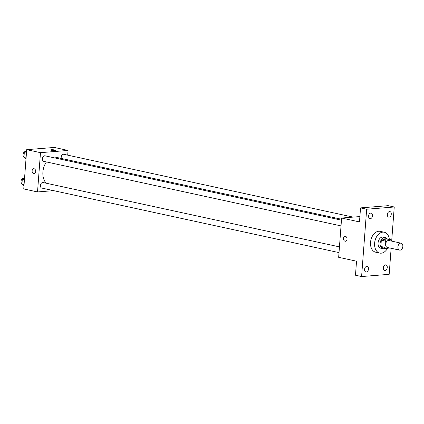 <?xml version="1.0" encoding="UTF-8"?>
<svg xmlns="http://www.w3.org/2000/svg" width="424" height="424" viewBox="0 0 424 424"><rect width="100%" height="100%" fill="white"/><g stroke="black" fill="none" stroke-linecap="round" stroke-linejoin="round"><path stroke-width="0.64" d="M400.113 250.155A3.556 2.412 -77.8 0 1 399.625 250.123A3.556 2.412 -77.8 0 1 398.019 246.137A3.556 2.412 -77.8 0 1 401.131 243.175A3.556 2.412 -77.8 0 1 402.8 246.805A3.556 2.412 -77.8 0 1 400.113 250.155M399.625 250.123L387.372 247.468A3.556 2.412 -77.8 0 1 385.771 243.477A3.556 2.412 -77.8 0 1 388.882 240.514L401.131 243.175M391.288 241.039L391.32 240.609A5.327 3.615 -77.8 0 0 390.652 239.602L386.238 239.958A5.327 3.615 -77.8 0 0 385.411 241.086L384.939 247.372A5.327 3.615 -77.8 0 0 385.607 248.374L389.953 248.024M385.411 241.086L381.324 240.201L380.853 246.482L384.939 247.372M380.853 246.482A5.327 3.615 -77.8 0 0 381.521 247.489L385.607 248.374M381.324 240.201A5.327 3.615 -77.8 0 1 382.156 239.072L386.238 239.958M390.652 239.602L386.566 238.717L382.156 239.072M387.07 238.829A5.687 3.864 102.2 0 0 385.252 237.546A5.687 3.864 102.2 0 0 380.105 243.424A5.687 3.864 102.2 0 0 382.835 248.665A5.687 3.864 102.2 0 0 385.024 248.252M382.835 248.665L380.794 248.22A5.687 3.864 -77.8 0 1 378.065 242.978A5.687 3.864 -77.8 0 1 383.211 237.101L385.252 237.546M387.594 248.215A10.669 7.24 -77.8 0 1 381.213 253.181A10.669 7.24 -77.8 0 1 379.74 253.086A10.669 7.24 -77.8 0 1 374.927 241.124A10.669 7.24 -77.8 0 1 384.266 232.235A10.669 7.24 -77.8 0 1 389.338 239.316M379.74 253.086L375.659 252.201A10.669 7.24 -77.8 0 1 370.846 240.238A10.669 7.24 -77.8 0 1 380.185 231.35L384.266 232.235M391.267 214.205A2.846 1.929 -77.8 0 1 388.697 217.146A2.846 1.929 -77.8 0 1 387.414 213.956A2.846 1.929 -77.8 0 1 389.905 211.587A2.846 1.929 -77.8 0 1 391.267 214.205M387.26 267.512A2.846 1.929 -77.8 0 1 384.69 270.448A2.846 1.929 -77.8 0 1 383.402 267.258A2.846 1.929 -77.8 0 1 385.893 264.889A2.846 1.929 -77.8 0 1 387.26 267.512M368.509 269.023A2.846 1.929 -77.8 0 1 365.939 271.964A2.846 1.929 -77.8 0 1 364.651 268.774A2.846 1.929 -77.8 0 1 367.142 266.404A2.846 1.929 -77.8 0 1 368.509 269.023M372.516 215.721A2.846 1.929 -77.8 0 1 369.945 218.657A2.846 1.929 -77.8 0 1 368.663 215.472A2.846 1.929 -77.8 0 1 371.154 213.097A2.846 1.929 -77.8 0 1 372.516 215.721M391.675 241.124L394.241 206.997L366.665 209.223L361.598 276.554L389.174 274.328L391.135 248.284M359.886 216.569L341.617 218.042L338.665 257.315L356.531 261.195L355.476 275.224L361.598 276.554M394.241 206.997L388.114 205.667L360.538 207.893L366.665 209.223M360.538 207.893L359.483 221.916L341.617 218.042M345.449 241.267A2.491 1.791 85.4 0 1 345.062 241.24A2.491 1.791 85.4 0 1 343.451 238.664A2.491 1.791 85.4 0 1 345.046 236.306A2.491 1.791 85.4 0 1 347.033 238.643A2.491 1.791 85.4 0 1 345.449 241.267A2.491 1.791 85.4 0 1 345.062 241.24A2.491 1.791 85.4 0 1 343.451 238.664A2.491 1.791 85.4 0 1 345.046 236.306M46.306 183.237A14.278 9.694 -77.8 0 1 46.444 161.942M52.322 157.399A14.278 9.694 -77.8 0 1 55.82 157.235L341.527 219.261M341.029 225.897L43.815 161.374A2.846 1.929 -77.8 0 1 42.532 158.184A2.846 1.929 -77.8 0 1 45.024 155.815L341.458 220.167M339.02 252.603L41.806 188.081A2.846 1.929 -77.8 0 1 40.524 184.891A2.846 1.929 -77.8 0 1 43.015 182.521L339.449 246.874M61.3 158.422A2.846 1.929 -77.8 0 1 61.756 155.47A2.846 1.929 -77.8 0 1 63.775 154.299L353.113 217.114M67.702 155.152L68.057 150.441L40.481 152.667L37.529 191.94L53.61 190.641M68.057 150.441L54.277 147.446L26.701 149.672L40.481 152.667M26.701 149.672L23.749 188.95L37.529 191.94M34.1 173.676A2.491 1.791 85.4 0 1 33.719 173.649A2.491 1.791 85.4 0 1 32.102 171.073A2.491 1.791 85.4 0 1 33.697 168.715A2.491 1.791 85.4 0 1 35.685 171.052A2.491 1.791 85.4 0 1 34.1 173.676A2.491 1.791 85.4 0 1 33.713 173.649A2.491 1.791 85.4 0 1 32.107 171.073A2.491 1.791 85.4 0 1 33.703 168.715M54.892 150.515A2.491 0.366 -175.7 0 1 52.163 150.398A2.491 0.366 -175.7 0 1 50.62 149.937A2.491 0.366 -175.7 0 1 53.133 149.757A2.491 0.366 -175.7 0 1 55.586 150.313A2.491 0.366 -175.7 0 1 54.892 150.515M50.62 149.942A2.491 0.366 -175.7 0 1 53.133 149.762A2.491 0.366 -175.7 0 1 55.586 150.313M24.619 177.359L22.287 179.341L21.921 184.202L23.983 185.829M22.287 179.341L24.433 179.808M21.921 184.202L24.067 184.668M21.963 183.682A2.846 1.929 -77.8 0 1 21.2 180.407A2.846 1.929 -77.8 0 1 23.521 178.292M26.627 150.653L24.295 152.635L23.93 157.495L25.991 159.122M24.295 152.635L26.442 153.101M23.93 157.495L26.076 157.961M23.967 156.97A2.846 1.929 -77.8 0 1 23.209 153.695A2.846 1.929 -77.8 0 1 25.53 151.585"/></g></svg>
